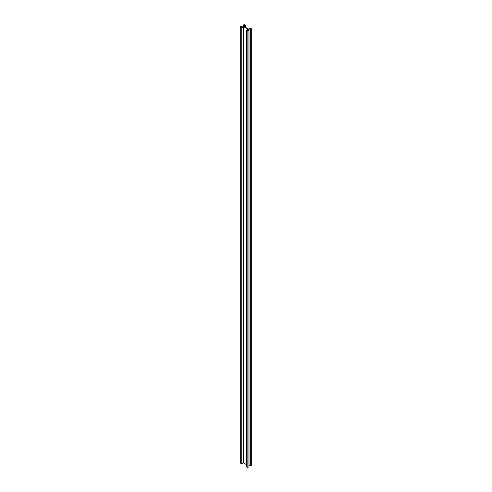 <?xml version="1.0" encoding="UTF-8"?>
<svg xmlns="http://www.w3.org/2000/svg" width="492" height="492" viewBox="0 0 492 492"><rect width="100%" height="100%" fill="white"/><g stroke="black" fill="none" stroke-linecap="round" stroke-linejoin="round"><path stroke-width="0.74" d="M245.582 25.43L244.149 24.6L243.091 25.209L243.811 25.055L244.715 25.584L241.996 27.152L241.086 26.629L241.658 26.39L241.351 26.211L240.293 26.826L241.732 27.65L243.429 26.673L248.116 29.379L246.418 30.356L247.851 31.187L248.909 30.578L248.189 30.732L247.285 30.203L250.004 28.634L250.914 29.157L250.342 29.397L250.342 465.61L251.707 465.174L251.707 28.96L250.268 28.136L248.571 29.114L243.884 26.408L245.582 25.43L245.582 27.392M250.342 29.397L250.649 465.789M250.649 29.575L251.707 28.96M243.091 25.209L243.091 26.519M243.392 25.387L243.392 26.347M243.811 25.055L243.811 26.107M241.394 26.451L241.394 26.802M241.658 26.39L241.658 26.955M240.293 26.826L240.293 463.04L241.732 463.864L243.429 462.886L246.418 464.608M241.732 27.65L241.732 463.864M243.429 26.673L243.429 462.886M246.418 30.356L246.418 466.57L247.851 467.4L248.909 466.791L248.909 30.578M247.851 31.187L247.851 467.4M248.909 465.481L250.342 465.045M250.004 28.634L250.004 464.848M243.546 25.295L243.546 26.261M241.431 26.476L241.431 26.826M241.504 26.476L241.504 26.869M243.558 25.277L243.558 26.248"/></g></svg>

